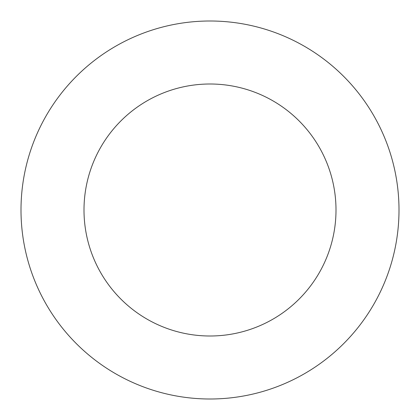 <?xml version="1.0" encoding="UTF-8"?>
<svg xmlns="http://www.w3.org/2000/svg" width="420" height="420" viewBox="0 0 420 420"><rect width="100%" height="100%" fill="white"/><g stroke="black" fill="none" stroke-linecap="round" stroke-linejoin="round"><path stroke-width="0.63" d="M210 399A189 189 0 0 0 399 210A189 189 0 0 0 210 21A189 189 0 0 0 21 210A189 189 0 0 0 210 399M210 336A126 126 0 0 0 336 210A126 126 0 0 0 210 84A126 126 0 0 0 84 210A126 126 0 0 0 210 336"/></g></svg>
